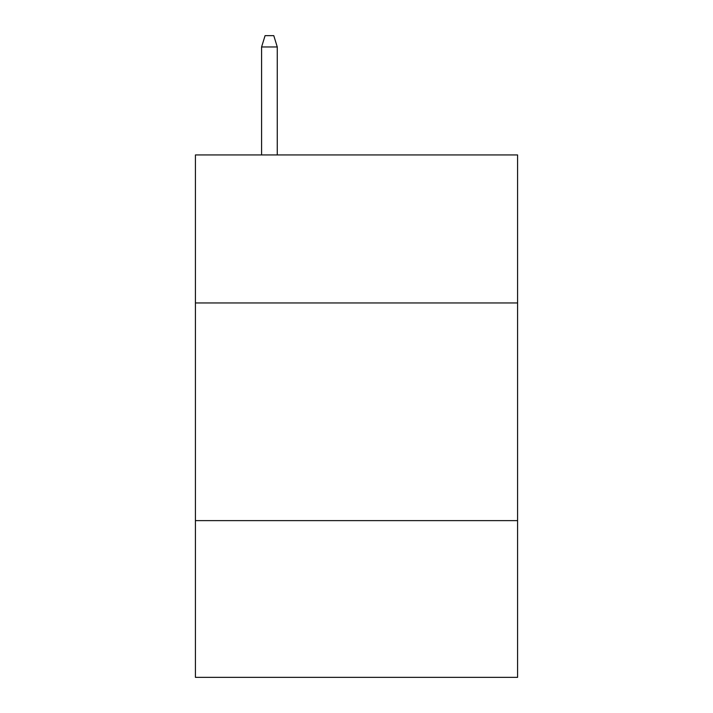 <?xml version="1.0" encoding="UTF-8"?>
<svg xmlns="http://www.w3.org/2000/svg" width="713" height="713" viewBox="0 0 713 713"><rect width="100%" height="100%" fill="white"/><g stroke="black" fill="none" stroke-linecap="round" stroke-linejoin="round"><path stroke-width="1.07" d="M517.576 302.954L517.576 154.935L195.424 154.935L195.424 302.954L517.576 302.954L517.576 677.35L195.424 677.35L195.424 302.954M517.576 520.624L195.424 520.624M277.268 154.935L277.268 46.969L261.591 46.969L261.591 154.935M261.591 46.969L265.076 35.65L273.783 35.65L277.268 46.969"/></g></svg>
